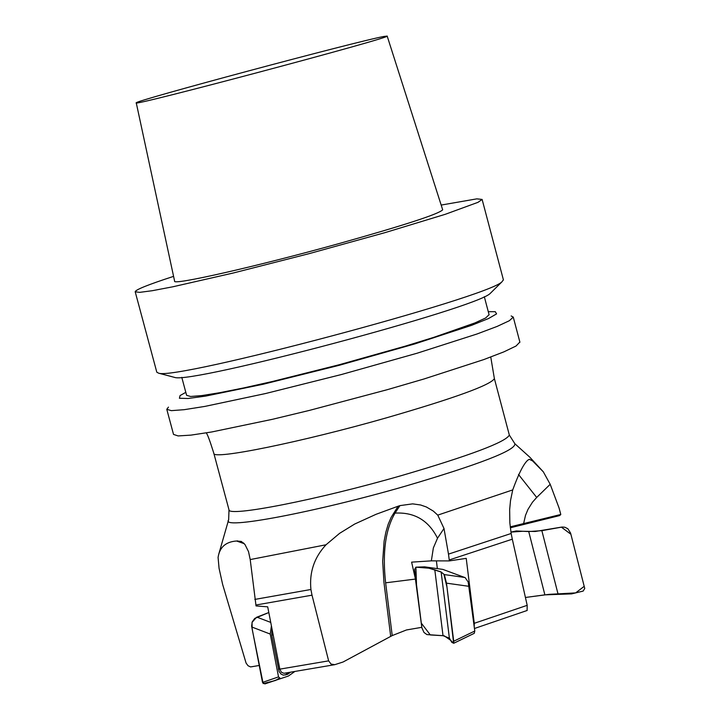 <?xml version="1.0" encoding="UTF-8"?>
<svg xmlns="http://www.w3.org/2000/svg" width="720" height="720" viewBox="0 0 720 720"><rect width="100%" height="100%" fill="white"/><g stroke="black" fill="none" stroke-linecap="round" stroke-linejoin="round"><path stroke-width="1.08" d="M390.699 636.408L383.949 582.381L382.671 561.375L384.102 541.215L385.857 532.188L388.233 524.16L391.149 517.365L398.088 506.223L399.915 505.62L412.614 503.865L420.597 504.981L426.321 506.961L433.287 511.056L437.76 515.124L443.997 528.489L437.517 538.236C428.616 520.407 414.459 512.037 395.046 513.108C385.443 529.371 382.302 552.609 385.623 582.822L392.22 635.58L343.071 662.004L334.773 664.677L283.977 673.29M398.088 506.223L376.029 514.314L354.672 524.052L339.588 533.349L326.016 544.779L250.209 559.575L256.041 605.934L267.705 606.825L279.828 669.141L328.635 660.861L312.012 595.179L255.852 605.034M244.278 543.69L236.556 541.008L241.308 541.44L244.953 544.473L248.517 551.619L250.209 559.575M236.556 541.008C225.765 541.764 219.6 547.245 218.079 557.442L219.069 568.314L222.651 584.496L246.087 663.075L248.013 665.712L250.533 666.927L259.227 665.478M213.858 453.429L228.951 509.661C227.205 517.491 317.187 499.896 401.742 475.515C470.007 455.553 505.872 442.071 509.337 435.06L514.845 443.718L529.722 457.119L543.312 471.807L550.197 484.299L536.697 497.448L518.481 474.462M437.76 515.124L512.721 489.915C518.742 473.436 523.818 463.482 527.949 460.071L529.38 459.306L532.593 460.926L543.366 471.879M312.012 595.179L310.923 589.491L254.817 599.418M326.016 544.779C314.226 557.469 309.204 572.373 310.923 589.491M550.197 484.299L559.08 508.032L560.79 514.476L559.656 515.583L510.327 527.787M421.794 627.237L415.44 579.069L411.615 562.14L431.352 560.853L449.361 560.907L466.227 558.36L474.273 623.304L527.193 605.331L512.307 539.19L449.244 559.953L449.361 560.907M437.355 568.629L436.392 560.862M527.193 605.331L527.112 610.488M474.228 626.526L474.273 623.304M421.47 627.381L406.485 629.955L392.22 635.58M512.307 539.19L511.155 533.484L448.488 554.121L449.244 559.953M448.488 554.121L443.997 528.489M512.721 489.915L510.516 500.571L509.652 509.661L509.859 522.999L511.155 533.484M328.635 660.861L331.047 664.083L334.773 664.677M283.95 673.299L281.367 672.237L279.828 669.141M519.867 342.054L516.051 346.014L503.847 351.882L483.768 359.586L423.999 378.981L387.261 389.691L309.456 410.391L272.466 419.301L211.752 431.964L191.034 435.114L178.128 435.933L173.529 434.421L166.824 409.464M441.162 205.065L476.838 198.855L482.121 199.431L478.017 202.32L445.257 214.308L385.092 232.605L309.267 253.611L233.316 272.988L172.809 286.794L152.271 290.709L139.563 292.374L135.189 291.744C135.603 289.683 148.401 284.562 173.583 276.363M135.225 291.861L156.807 372.213L158.661 373.185C176.121 380.304 487.152 297.549 501.921 281.853L503.397 279.81M442.656 209.727L442.683 209.808C438.876 214.011 404.154 225.315 338.508 243.72C257.337 266.292 171.873 285.714 174.609 281.133L136.26 102.87M173.502 377.109L174.681 377.424C191.277 384.048 476.172 308.241 490.167 293.481L491.499 292.167M181.782 377.334L186.615 395.334L190.602 396.477L201.852 395.577L219.933 392.67L243.999 387.864L272.889 381.384L339.111 364.77L405.09 346.203L433.674 337.392L474.948 322.92L485.685 317.961L489.078 314.685M185.814 392.337L180.063 395.568L179.415 398.277L188.046 398.484L205.605 396.108L263.304 384.228L339.183 365.31L414.747 343.935L471.582 325.341L488.565 318.519L496.575 313.893L495.288 311.688L488.286 311.697M168.453 407.115L166.779 409.293L171.333 410.652L184.212 409.68L204.894 406.404L265.572 393.534L341.505 374.508L417.15 353.205L476.982 333.999L497.106 326.43L509.355 320.715L513.261 317.106L511.146 315.936M383.805 36.477L387.171 36.072C393.966 36.945 128.142 107.676 136.251 102.834C131.715 101.646 356.598 41.382 383.805 36.477M560.79 514.476L510.219 526.851M453.735 643.248L474.255 633.321L474.786 631.026L468.189 582.039L465.201 577.674L442.872 569.403L424.647 566.847L441.144 572.022L444.33 574.587L446.481 583.155L453.717 641.232L453.708 643.284L451.818 642.366L449.388 638.145L443.016 635.679L426.915 634.581L423.999 632.475L421.902 627.876L414.585 569.448L415.899 567.18L416.529 585.036L421.272 623.097L430.326 634.95L444.132 635.769L450.612 640.269L453.663 643.284L446.967 587.079L443.88 574.218L440.829 571.815L429.669 568.251L415.899 567.18L424.647 566.847M290.196 672.489L287.469 674.397L283.365 675.153L280.944 674.001L279.099 671.535L271.701 634.995L272.025 629.208M275.544 680.472L263.16 683.577L252.189 629.262L252.036 622.377L256.554 617.301L268.803 612.522L254.754 618.408L252.243 621.828L251.622 626.112L262.512 682.416L264.87 683.919L288.369 676.044L264.87 683.919L280.422 678.555L278.532 676.89L270.234 634.068L271.395 625.977M294.273 671.904L288.369 676.044M287.469 674.397L289.503 672.579M516.348 530.955L528.732 531.558L541.863 530.658L562.284 527.022L564.849 527.238L567.864 528.741L570.582 533.061L584.739 588.429L583.182 591.066L571.608 593.883L544.878 594.855L525.42 597.474L549.189 594.342L575.667 592.893L584.199 586.332L570.888 534.249L561.366 527.139L535.248 531.477L522.801 531.27L510.921 532.098L516.348 530.955M279.207 678.231L276.426 679.932M514.845 443.718C516.168 450.171 479.664 464.319 405.351 486.171C314.613 512.388 219.672 530.271 228.654 519.867L228.996 509.841M494.334 378.441L509.283 434.862M490.761 357.03L494.379 378.612C490.734 384.993 454.743 398.07 386.388 417.852C301.725 442.044 211.869 460.323 213.822 453.267C209.916 440.793 207.387 434.007 206.235 432.909M399.915 505.62L395.046 513.108M415.44 579.069L385.623 582.822M437.517 538.236L433.359 547.92L431.352 560.853M536.697 497.448L532.467 502.218L527.958 509.427L525.51 515.34L523.602 523.674M237.366 540.864L243.63 543.033M444.33 574.587L464.787 577.476M434.79 569.673L443.016 635.679M441.144 572.022L449.388 638.145M469.224 586.359L446.481 583.155M453.717 641.232L474.786 631.026M469.386 587.655L469.872 587.538M256.923 617.148L270.702 622.404M270.234 634.068L251.748 626.985M262.512 682.416L278.532 676.89M271.701 634.995L273.114 634.824M278.307 669.069L279.783 668.889M285.309 675.027L287.973 672.786M528.732 531.558L544.878 594.855M541.863 530.658L558.018 593.937M228.402 520.551L218.628 554.58M527.202 610.461L474.471 628.488M482.121 199.431L503.442 279.981M489.114 314.847L484.308 296.685M490.167 293.481L501.921 281.853M174.681 377.424L158.661 373.185M513.261 317.106L519.921 342.252M387.171 36.072L442.683 209.808M453.708 643.284L474.255 633.321"/></g></svg>
